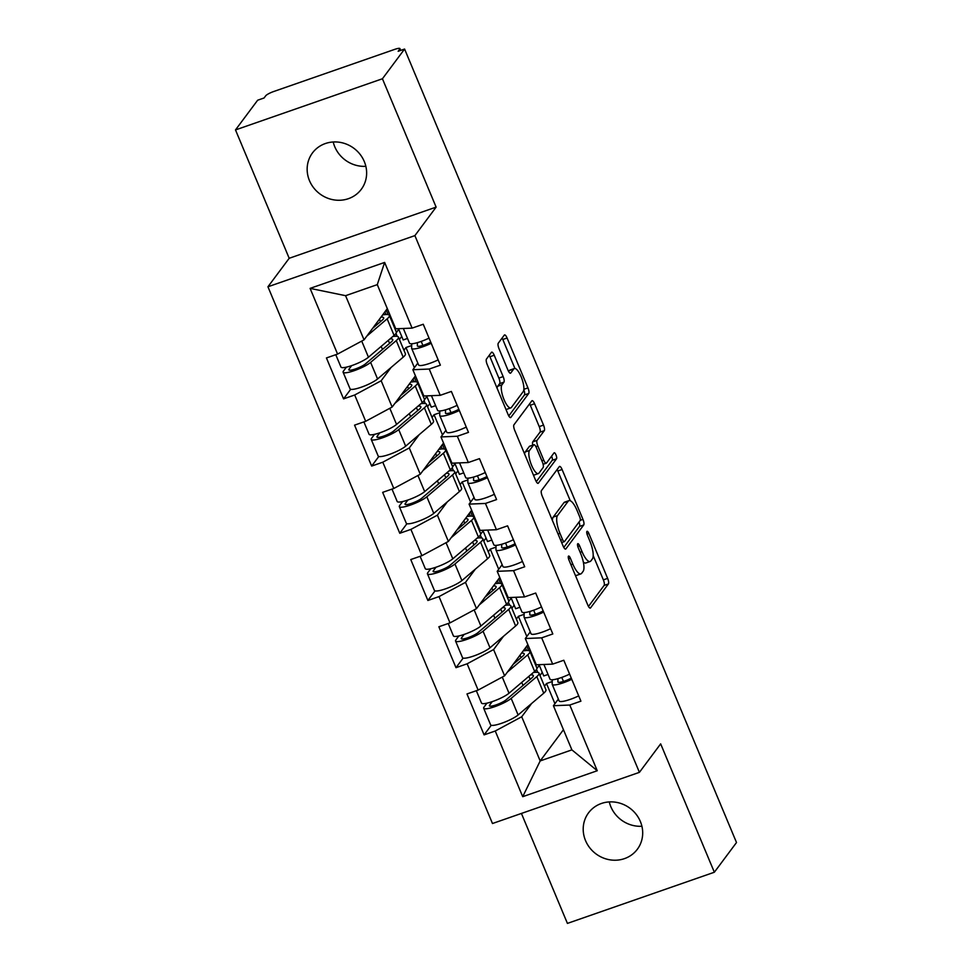 <?xml version="1.0" encoding="UTF-8"?>
<svg xmlns="http://www.w3.org/2000/svg" width="972" height="972" viewBox="0 0 972 972"><rect width="100%" height="100%" fill="white"/><g stroke="black" fill="none" stroke-linecap="round" stroke-linejoin="round"><path stroke-width="1.46" d="M568.438 556.191A3.268 0.984 70.8 0 0 568.985 560.079L587.768 605.009A4.666 1.409 70.8 0 0 590.308 608.083A4.666 1.409 70.8 0 0 590.539 607.901L608.411 583.941A4.666 1.409 70.8 0 0 607.634 578.376L588.838 533.446A3.268 0.984 70.8 0 0 587.076 531.295A3.268 0.984 70.8 0 0 586.906 531.429A3.268 0.984 70.8 0 0 587.452 535.317L589.883 541.125A14.945 4.496 70.8 0 1 592.361 558.924L590.879 560.917A14.945 4.496 70.8 0 1 590.125 561.5A14.945 4.496 70.8 0 1 582.034 551.646L579.604 545.839A3.268 0.984 70.8 0 0 577.842 543.676A3.268 0.984 70.8 0 0 577.672 543.81A3.268 0.984 70.8 0 0 578.219 547.698L580.649 553.505A14.945 4.496 70.8 0 1 583.127 571.305L581.645 573.298A14.945 4.496 70.8 0 1 580.892 573.881A14.945 4.496 70.8 0 1 572.8 564.027L570.37 558.22A3.268 0.984 70.8 0 0 568.608 556.057A3.268 0.984 70.8 0 0 568.438 556.191M365.849 166.321A30.436 28.443 36.7 0 1 334.769 146.748A30.436 28.443 36.7 0 1 333.226 141.985M364.306 161.559A30.436 28.443 36.7 0 1 361.292 189.309A30.436 28.443 36.7 0 1 333.761 199.855A30.436 28.443 36.7 0 1 309.473 180.646A30.436 28.443 36.7 0 1 312.498 152.908A30.436 28.443 36.7 0 1 340.018 142.349A30.436 28.443 36.7 0 1 364.306 161.559M641.909 826.261A30.436 28.443 36.7 0 1 610.829 806.687A30.436 28.443 36.7 0 1 609.286 801.924M640.366 821.498A30.436 28.443 36.7 0 1 637.353 849.249A30.436 28.443 36.7 0 1 609.821 859.807A30.436 28.443 36.7 0 1 585.533 840.598A30.436 28.443 36.7 0 1 588.546 812.847A30.436 28.443 36.7 0 1 616.078 802.289A30.436 28.443 36.7 0 1 640.366 821.498M494.226 355.242A4.666 1.409 70.8 0 0 491.698 352.156A4.666 1.409 70.8 0 0 491.455 352.338L486.45 359.069A4.666 1.409 70.8 0 0 487.227 364.622L508.089 414.522A4.666 1.409 70.8 0 0 510.616 417.596A4.666 1.409 70.8 0 0 510.859 417.413L528.732 393.453A4.666 1.409 70.8 0 0 527.954 387.889L507.08 338.001A4.666 1.409 70.8 0 0 504.553 334.915A4.666 1.409 70.8 0 0 504.322 335.097L498.259 343.225A4.666 1.409 70.8 0 0 499.037 348.778L507.967 370.138A4.666 1.409 70.8 0 0 510.494 373.212A4.666 1.409 70.8 0 0 510.737 373.029L513.738 369.008A12.49 3.754 70.8 0 1 514.358 368.522A12.49 3.754 70.8 0 1 521.587 377.901A12.49 3.754 70.8 0 1 523.203 391.631L511.43 407.402A12.49 3.754 70.8 0 1 510.81 407.888A12.49 3.754 70.8 0 1 503.581 398.508A12.49 3.754 70.8 0 1 501.965 384.778L503.933 382.154A4.666 1.409 70.8 0 0 503.156 376.589L494.226 355.242L489.937 356.736A4.666 1.409 70.8 0 0 489.244 355.315M436.124 207.121L382.433 78.756L404.583 49.05L736.509 842.53L714.347 872.236L660.656 743.859L639.406 772.351L414.886 235.613L436.124 207.121L289.194 258.285L267.944 286.776L414.886 235.613M541.453 490.568A4.666 1.409 70.8 0 0 542.23 496.121L563.104 546.021A4.666 1.409 70.8 0 0 565.631 549.095A4.666 1.409 70.8 0 0 565.862 548.913L583.735 524.953A4.666 1.409 70.8 0 0 582.957 519.388L562.095 469.5A4.666 1.409 70.8 0 0 559.568 466.426A4.666 1.409 70.8 0 0 559.325 466.596L541.453 490.568M535.596 480.265L514.723 430.377A4.666 1.409 70.8 0 1 513.945 424.813L531.83 400.853A4.666 1.409 70.8 0 1 532.061 400.671A4.666 1.409 70.8 0 1 534.588 403.745L543.518 425.104A4.666 1.409 70.8 0 1 544.296 430.657L537.042 440.377A4.666 1.409 70.8 0 0 537.82 445.941L543.749 460.108A4.666 1.409 70.8 0 0 546.276 463.182A4.666 1.409 70.8 0 0 546.507 463L554.052 452.879A3.268 0.984 70.8 0 1 554.222 452.758A3.268 0.984 70.8 0 1 556.106 455.212A3.268 0.984 70.8 0 1 556.531 458.796L538.354 483.169A4.666 1.409 70.8 0 1 538.124 483.351A4.666 1.409 70.8 0 1 535.596 480.265M407.511 338.45L403.198 339.945L398.751 329.314M435.614 405.652L431.313 407.147L426.866 396.515M463.729 472.854L459.428 474.348L454.981 463.717M491.844 540.055L487.531 541.55L483.084 530.919M519.947 607.257L515.646 608.751L511.199 598.12M267.944 286.776L492.476 823.515L639.406 772.351M350.71 389.286L343.553 398.872L354.695 394.997L381.17 380.757L391.072 367.477M343.553 398.872L326.434 357.951L337.576 354.075L310.092 288.38L384.633 262.428L412.104 328.123L423.245 324.247L440.365 365.168L429.223 369.044L440.219 395.325L451.36 391.437L468.48 432.37L457.338 436.246L468.334 462.526L479.463 458.638L496.583 499.572L485.453 503.447L496.437 529.716L507.578 525.84L524.698 566.761L513.556 570.649L524.552 596.917L535.693 593.042L552.813 633.963L541.671 637.851L552.667 664.119L563.796 660.243L580.916 701.164L569.774 705.04L597.258 770.735L522.717 796.688L495.246 731.005L521.721 716.765L531.623 703.485M491.261 725.294L484.105 734.881L495.246 731.005M484.105 734.881L466.985 693.959L478.127 690.084L467.131 663.803L493.606 649.563L503.52 636.283M463.146 658.093L455.99 667.679L467.131 663.803M455.99 667.679L438.87 626.758L450.012 622.882L439.016 596.601L465.503 582.362L475.405 569.082M435.031 590.891L427.887 600.477L439.016 596.601M427.887 600.477L410.767 559.556L421.897 555.68L410.913 529.4L437.388 515.16L447.29 501.88M406.928 523.689L399.771 533.276L410.913 529.4M399.771 533.276L382.652 492.354L393.794 488.479L382.798 462.198L409.273 447.958L419.187 434.678M378.813 456.488L371.656 466.074L382.798 462.198M371.656 466.074L354.549 425.153L365.679 421.277L354.695 394.997M417.814 363.091L412.869 369.725L429.223 369.044M440.219 395.325L423.853 395.993L412.869 369.725M403.927 350.236L405.956 347.526L414.388 367.683M381.17 380.757L392.153 407.037L415.433 375.836M411.666 345.534L405.956 347.526M365.679 421.277L392.153 407.037M445.929 430.292L440.972 436.926L457.338 436.246M468.334 462.526L451.968 463.194L440.972 436.926M432.042 417.438L434.059 414.728L442.491 434.885M409.273 447.958L420.269 474.239L443.536 443.038M439.781 412.736L434.059 414.728M393.794 488.479L420.269 474.239M474.032 497.494L469.087 504.116L485.453 503.447M496.437 529.716L480.083 530.396L469.087 504.116M460.157 484.639L462.174 481.93L470.606 502.087M437.388 515.16L448.384 541.44L471.651 510.239M467.897 479.937L462.174 481.93M421.897 555.68L448.384 541.44M502.147 564.683L497.202 571.317L513.556 570.649M524.552 596.917L508.186 597.598L497.202 571.317M488.26 551.841L490.289 549.131L498.721 569.288M465.503 582.362L476.487 608.642L499.754 577.441M495.999 547.139L490.289 549.131M450.012 622.882L476.487 608.642M530.262 631.885L525.305 638.519L541.671 637.851M552.667 664.119L536.301 664.799L525.305 638.519M516.375 619.043L518.392 616.333L526.824 636.49M493.606 649.563L504.602 675.832L527.869 644.643M524.115 614.34L518.392 616.333M478.127 690.084L504.602 675.832M548.062 674.459L543.749 675.953L539.302 665.322M558.365 699.087L553.42 705.721L569.774 705.04M521.721 716.765L540.189 760.918L571.888 749.874L553.42 705.721M544.478 686.244L546.507 683.535L554.939 703.692M563.456 729.717L540.189 760.918L522.717 796.688M552.23 681.542L546.507 683.535M571.888 749.874L597.258 770.735M521.417 813.43L567.417 923.4L714.347 872.236M382.433 78.756L235.491 129.92L257.653 100.213L264.08 97.978L265.696 95.803A7.132 1.361 -22.7 0 1 273.642 91.538L394.875 49.317A7.132 1.361 -22.7 0 1 399.929 48.6A7.132 1.361 -22.7 0 1 399.784 49.11L398.156 51.285L404.583 49.05M235.491 129.92L289.194 258.285M412.104 328.123L395.75 328.791L377.282 284.638L345.582 295.682L364.05 339.836L387.318 308.634M377.282 284.638L384.633 262.428M337.576 354.075L364.05 339.836M310.092 288.38L345.582 295.682M542.279 672.417L539.982 675.479M514.164 605.216L511.867 608.278M486.049 538.014L483.764 541.076M457.946 470.813L455.649 473.886M429.831 403.611L427.546 406.685M401.715 336.409L399.431 339.483M575.339 575.266A14.945 4.496 70.8 0 0 576.615 575.363L580.892 573.881M583.322 562.071A14.945 4.496 70.8 0 0 585.849 562.982L590.125 561.5M588.473 606.419L604.122 585.423A4.666 1.409 70.8 0 0 603.357 579.871L593.187 555.583M570.248 500.726L557.807 470.995A4.666 1.409 70.8 0 0 557.114 469.573M563.796 547.443L579.458 526.447A4.666 1.409 70.8 0 0 579.081 521.952M562.545 539.509A3.268 0.984 70.8 0 0 564.319 541.659A3.268 0.984 70.8 0 0 564.477 541.538L580.175 520.494A3.268 0.984 70.8 0 0 579.628 516.606L577.064 510.47A14.945 4.496 70.8 0 0 568.972 500.629A14.945 4.496 70.8 0 0 568.219 501.2L557.503 515.585A14.945 4.496 70.8 0 0 559.981 533.373L562.545 539.509L560.65 540.165M568.972 500.629L564.683 502.123A14.945 4.496 70.8 0 0 563.942 502.694L568.219 501.2M552.388 520.421A14.945 4.496 70.8 0 1 553.214 517.08L563.942 502.694M532.778 445.115A4.666 1.409 70.8 0 1 532.765 441.871L540.007 432.151A4.666 1.409 70.8 0 0 539.229 426.587L530.299 405.239A4.666 1.409 70.8 0 0 529.606 403.817M536.289 481.687L552.242 460.291A3.268 0.984 70.8 0 0 551.598 456.172M529.521 450.461A12.49 3.754 70.8 0 0 531.137 464.191A12.49 3.754 70.8 0 0 538.367 473.571A12.49 3.754 70.8 0 0 538.986 473.085L543.129 467.532A4.666 1.409 70.8 0 0 542.352 461.967L536.435 447.8A4.666 1.409 70.8 0 0 533.907 444.726A4.666 1.409 70.8 0 0 533.664 444.909L529.521 450.461L525.245 451.956A12.49 3.754 70.8 0 0 524.601 453.985M533.434 475.101A12.49 3.754 70.8 0 0 534.078 475.065L538.367 473.571M533.907 444.726L529.619 446.221A4.666 1.409 70.8 0 0 529.388 446.403L533.664 444.909M525.245 451.956L529.388 446.403M497.069 388.156A12.49 3.754 70.8 0 1 497.688 386.273L499.644 383.648A4.666 1.409 70.8 0 0 498.867 378.084L489.937 356.736M505.962 409.431A12.49 3.754 70.8 0 0 506.521 409.382L510.81 407.888M514.358 368.522L510.081 370.016A12.49 3.754 70.8 0 0 509.45 370.49L513.738 369.008M508.66 371.547L509.45 370.49M514.917 368.461L502.803 339.483A4.666 1.409 70.8 0 0 502.099 338.074M508.781 415.931L524.443 394.948A4.666 1.409 70.8 0 0 523.823 389.748M521.527 653.148A17.593 3.341 157.3 0 1 524.212 653.792A17.593 3.341 157.3 0 1 523.823 655.067A17.593 3.341 157.3 0 1 522.572 656.331L513.216 664.289M507.36 672.138L527.711 654.836A23.778 4.52 -22.7 0 0 529.388 653.123A23.778 4.52 -22.7 0 0 529.91 651.398A23.778 4.52 -22.7 0 0 523.252 650.936L523.094 651.046M476.329 690.703L481.505 703.06A15.698 2.989 -22.7 0 0 493.254 701.274A15.698 2.989 -22.7 0 0 509.012 693.218L534.649 671.421A23.778 4.52 -22.7 0 0 536.325 669.708A23.778 4.52 -22.7 0 0 536.848 667.983L529.91 651.398M530.542 674.908A17.593 3.341 157.3 0 1 533.312 675.54A17.593 3.341 157.3 0 1 532.923 676.816A17.593 3.341 157.3 0 1 531.672 678.079L506.048 699.876A9.513 1.81 157.3 0 1 496.485 704.761A9.513 1.81 157.3 0 1 489.378 705.854A9.513 1.81 157.3 0 1 489.584 705.162L492.209 701.638M487.045 703.133L486.948 703.169A2.855 0.863 -109.2 0 1 486.948 703.169L484.007 707.106A15.698 2.989 -22.7 0 0 483.667 708.236A15.698 2.989 -22.7 0 0 495.416 706.437A15.698 2.989 -22.7 0 0 511.175 698.382L536.811 676.597A23.778 4.52 -22.7 0 0 538.488 674.872A23.778 4.52 -22.7 0 0 539.01 673.159A23.778 4.52 -22.7 0 0 533.349 672.527M483.667 708.236L490.605 724.82A15.698 2.989 -22.7 0 0 502.354 723.022A15.698 2.989 -22.7 0 0 518.112 714.967L543.749 693.182A23.778 4.52 -22.7 0 0 545.426 691.457A23.778 4.52 -22.7 0 0 545.948 689.743L539.01 673.159M536.532 669.416L537.771 672.381M526.775 646.101L528.318 649.794M521.745 682.393L523.021 685.442M528.853 676.342L530.129 679.392M525.463 647.874L526.569 650.511M535.135 670.984L535.669 672.272M536.896 668.542L539.8 664.654M495.635 680.655A15.698 2.989 -22.7 0 0 497.676 679.562M520.008 655.189L521.028 657.643M527.93 644.788L526.836 646.259M569.604 674.131A15.698 2.989 157.3 0 1 550.043 679.197L543.895 664.484M571.767 679.294A15.698 2.989 157.3 0 1 552.205 684.373A15.698 2.989 157.3 0 1 552.169 684.118L552.266 679.78M578.705 695.879A15.698 2.989 157.3 0 1 559.143 700.958L552.205 684.373M557.964 678.65L557.892 681.834A9.513 1.81 -22.7 0 0 557.916 681.98A9.513 1.81 -22.7 0 0 571.281 678.14M493.412 585.946A17.593 3.341 157.3 0 1 496.097 586.59A17.593 3.341 157.3 0 1 495.708 587.866A17.593 3.341 157.3 0 1 494.469 589.129L485.101 597.087M479.257 604.936L499.596 587.635A23.778 4.52 -22.7 0 0 501.285 585.922A23.778 4.52 -22.7 0 0 501.795 584.208A23.778 4.52 -22.7 0 0 495.137 583.747L494.991 583.844M448.226 623.502L453.402 635.87A15.698 2.989 -22.7 0 0 465.138 634.072A15.698 2.989 -22.7 0 0 480.897 626.017L506.534 604.22A23.778 4.52 -22.7 0 0 508.222 602.506A23.778 4.52 -22.7 0 0 508.733 600.793L501.795 584.208M502.439 607.707A17.593 3.341 157.3 0 1 505.197 608.338A17.593 3.341 157.3 0 1 504.808 609.614A17.593 3.341 157.3 0 1 503.569 610.89L477.932 632.675A9.513 1.81 157.3 0 1 468.383 637.559A9.513 1.81 157.3 0 1 461.263 638.653A9.513 1.81 157.3 0 1 461.469 637.96L464.106 634.437M458.845 635.955A2.855 0.863 -109.2 0 1 458.833 635.967L455.904 639.904A15.698 2.989 -22.7 0 0 455.552 641.034A15.698 2.989 -22.7 0 0 467.301 639.236A15.698 2.989 -22.7 0 0 483.06 631.192L508.696 609.395A23.778 4.52 -22.7 0 0 510.385 607.67A23.778 4.52 -22.7 0 0 510.895 605.957A23.778 4.52 -22.7 0 0 505.233 605.325M455.552 641.034L462.49 657.619A15.698 2.989 -22.7 0 0 474.239 655.821A15.698 2.989 -22.7 0 0 489.997 647.777L515.634 625.98A23.778 4.52 -22.7 0 0 517.323 624.255A23.778 4.52 -22.7 0 0 517.833 622.542L510.895 605.957M508.417 602.215L509.656 605.179M498.672 578.911L500.203 582.593M493.63 615.191L494.906 618.241M500.75 609.14L502.026 612.19M497.348 580.673L498.454 583.322M507.02 603.794L507.554 605.07M508.793 601.34L511.697 597.452M467.532 613.453A15.698 2.989 -22.7 0 0 469.561 612.36M491.893 587.987L492.925 590.441M499.815 577.587L498.733 579.057M465.309 518.744A17.593 3.341 157.3 0 1 467.982 519.388A17.593 3.341 157.3 0 1 467.605 520.664A17.593 3.341 157.3 0 1 466.353 521.928L456.998 529.886M451.142 537.735L471.481 520.433A23.778 4.52 -22.7 0 0 473.17 518.72A23.778 4.52 -22.7 0 0 473.692 517.007A23.778 4.52 -22.7 0 0 467.034 516.545L466.876 516.642M420.111 556.3L425.286 568.669A15.698 2.989 -22.7 0 0 437.023 566.87A15.698 2.989 -22.7 0 0 452.794 558.815L478.418 537.018A23.778 4.52 -22.7 0 0 480.107 535.305A23.778 4.52 -22.7 0 0 480.63 533.592L473.692 517.007M474.324 540.505A17.593 3.341 157.3 0 1 477.082 541.137A17.593 3.341 157.3 0 1 476.705 542.412A17.593 3.341 157.3 0 1 475.454 543.688L449.817 565.485A9.513 1.81 157.3 0 1 440.267 570.357A9.513 1.81 157.3 0 1 433.148 571.451A9.513 1.81 157.3 0 1 433.354 570.758L435.991 567.235M430.827 568.729L430.73 568.766A2.855 0.863 -109.2 0 1 430.73 568.766L427.789 572.702A15.698 2.989 -22.7 0 0 427.449 573.832A15.698 2.989 -22.7 0 0 439.186 572.046A15.698 2.989 -22.7 0 0 454.957 563.991L480.581 542.194A23.778 4.52 -22.7 0 0 482.27 540.481A23.778 4.52 -22.7 0 0 482.792 538.755A23.778 4.52 -22.7 0 0 477.131 538.124M427.449 573.832L434.387 590.417A15.698 2.989 -22.7 0 0 446.124 588.631A15.698 2.989 -22.7 0 0 461.894 580.576L487.519 558.779A23.778 4.52 -22.7 0 0 489.208 557.065A23.778 4.52 -22.7 0 0 489.73 555.34L482.792 538.755M480.314 535.013L481.553 537.978M470.557 511.709L472.1 515.391M465.527 547.989L466.803 551.039M472.635 541.939L473.911 545M469.245 513.471L470.351 516.12M478.917 536.593L479.451 537.868M480.678 534.138L483.582 530.25M439.417 546.252A15.698 2.989 -22.7 0 0 441.458 545.158M463.79 520.785L464.81 523.24M471.712 510.385L470.618 511.855M437.193 451.543A17.593 3.341 157.3 0 1 439.879 452.187A17.593 3.341 157.3 0 1 439.49 453.462A17.593 3.341 157.3 0 1 438.238 454.726L428.883 462.684M423.027 470.533L443.378 453.231A23.778 4.52 -22.7 0 0 445.055 451.518A23.778 4.52 -22.7 0 0 445.577 449.805A23.778 4.52 -22.7 0 0 438.919 449.343L438.761 449.441M392.008 489.098L397.171 501.467A15.698 2.989 -22.7 0 0 408.92 499.669A15.698 2.989 -22.7 0 0 424.679 491.613L450.315 469.816A23.778 4.52 -22.7 0 0 451.992 468.103A23.778 4.52 -22.7 0 0 452.515 466.39L445.577 449.805M446.221 473.303A17.593 3.341 157.3 0 1 448.979 473.947A17.593 3.341 157.3 0 1 448.59 475.211A17.593 3.341 157.3 0 1 447.339 476.487L421.714 498.284A9.513 1.81 157.3 0 1 412.152 503.156A9.513 1.81 157.3 0 1 405.045 504.249A9.513 1.81 157.3 0 1 405.251 503.557L407.875 500.033M402.627 501.552A2.855 0.863 -109.2 0 1 402.615 501.564L399.674 505.501A15.698 2.989 -22.7 0 0 399.334 506.631A15.698 2.989 -22.7 0 0 411.083 504.845A15.698 2.989 -22.7 0 0 426.842 496.789L452.478 474.992A23.778 4.52 -22.7 0 0 454.155 473.279A23.778 4.52 -22.7 0 0 454.677 471.554A23.778 4.52 -22.7 0 0 449.015 470.922M399.334 506.631L406.272 523.215A15.698 2.989 -22.7 0 0 418.021 521.429A15.698 2.989 -22.7 0 0 433.779 513.374L459.416 491.577A23.778 4.52 -22.7 0 0 461.093 489.864A23.778 4.52 -22.7 0 0 461.615 488.138L454.677 471.554M452.199 467.811L453.438 470.776M442.442 444.508L443.985 448.189M437.412 480.788L438.688 483.837M444.52 474.737L445.808 477.799M441.13 446.27L442.236 448.918M450.801 469.391L451.336 470.667M452.575 466.949L455.467 463.049M411.302 479.05A15.698 2.989 -22.7 0 0 413.343 477.957M435.675 453.584L436.707 456.038M443.597 443.183L442.503 444.654M409.091 384.341A17.593 3.341 157.3 0 1 411.764 384.985A17.593 3.341 157.3 0 1 411.375 386.261A17.593 3.341 157.3 0 1 410.135 387.524L400.768 395.495M394.924 403.331L415.263 386.03A23.778 4.52 -22.7 0 0 416.952 384.317A23.778 4.52 -22.7 0 0 417.474 382.603A23.778 4.52 -22.7 0 0 410.816 382.142L410.658 382.239M363.893 421.897L369.068 434.265A15.698 2.989 -22.7 0 0 380.805 432.467A15.698 2.989 -22.7 0 0 396.564 424.412L422.2 402.615A23.778 4.52 -22.7 0 0 423.889 400.901A23.778 4.52 -22.7 0 0 424.412 399.188L417.474 382.603M418.106 406.102A17.593 3.341 157.3 0 1 420.864 406.746A17.593 3.341 157.3 0 1 420.475 408.009A17.593 3.341 157.3 0 1 419.236 409.285L393.599 431.082A9.513 1.81 157.3 0 1 384.049 435.966A9.513 1.81 157.3 0 1 376.929 437.048A9.513 1.81 157.3 0 1 377.136 436.355L379.773 432.832M374.609 434.326L374.499 434.363A2.855 0.863 -109.2 0 1 374.499 434.363L371.571 438.299A15.698 2.989 -22.7 0 0 371.231 439.429A15.698 2.989 -22.7 0 0 382.968 437.643A15.698 2.989 -22.7 0 0 398.727 429.588L424.363 407.79A23.778 4.52 -22.7 0 0 426.052 406.077A23.778 4.52 -22.7 0 0 426.574 404.352A23.778 4.52 -22.7 0 0 420.9 403.72M371.231 439.429L378.169 456.014A15.698 2.989 -22.7 0 0 389.906 454.228A15.698 2.989 -22.7 0 0 405.664 446.172L431.301 424.375A23.778 4.52 -22.7 0 0 432.99 422.662A23.778 4.52 -22.7 0 0 433.512 420.937L426.574 404.352M424.084 400.622L425.323 403.574M414.339 377.306L415.882 380.988M409.297 413.586L410.573 416.636M416.417 407.535L417.693 410.597M413.015 379.068L414.133 381.717M422.686 402.189L423.233 403.465M424.46 399.747L427.364 395.847M383.199 411.861A15.698 2.989 -22.7 0 0 385.24 410.755M407.56 386.382L408.592 388.836M415.494 375.982L414.4 377.452M380.975 317.139A17.593 3.341 157.3 0 1 383.648 317.783A17.593 3.341 157.3 0 1 383.272 319.059A17.593 3.341 157.3 0 1 382.02 320.323L372.665 328.293M366.808 336.13L387.148 318.84A23.778 4.52 -22.7 0 0 388.836 317.115A23.778 4.52 -22.7 0 0 389.359 315.402A23.778 4.52 -22.7 0 0 382.701 314.94L382.543 315.037M335.777 354.695L340.953 367.064A15.698 2.989 -22.7 0 0 352.69 365.265A15.698 2.989 -22.7 0 0 368.461 357.21L394.085 335.425A23.778 4.52 -22.7 0 0 395.774 333.7A23.778 4.52 -22.7 0 0 396.297 331.987L389.359 315.402M389.991 338.9A17.593 3.341 157.3 0 1 392.749 339.544A17.593 3.341 157.3 0 1 392.372 340.808A17.593 3.341 157.3 0 1 391.121 342.083L365.484 363.88A9.513 1.81 157.3 0 1 355.934 368.765A9.513 1.81 157.3 0 1 348.814 369.846A9.513 1.81 157.3 0 1 349.033 369.153L351.657 365.63M346.494 367.124L346.397 367.161A2.855 0.863 -109.2 0 1 346.397 367.161L343.456 371.097A15.698 2.989 -22.7 0 0 343.116 372.227A15.698 2.989 -22.7 0 0 354.853 370.441A15.698 2.989 -22.7 0 0 370.624 362.386L396.248 340.589A23.778 4.52 -22.7 0 0 397.937 338.876A23.778 4.52 -22.7 0 0 398.459 337.15A23.778 4.52 -22.7 0 0 392.797 336.519M343.116 372.227L350.054 388.812A15.698 2.989 -22.7 0 0 361.791 387.026A15.698 2.989 -22.7 0 0 377.561 378.971L403.186 357.174A23.778 4.52 -22.7 0 0 404.874 355.46A23.778 4.52 -22.7 0 0 405.397 353.735L398.459 337.15M395.981 333.42L397.22 336.385M386.224 310.104L387.767 313.786M381.194 346.384L382.47 349.446M388.302 340.346L389.578 343.395M384.912 311.866L386.018 314.515M394.583 334.988L395.118 336.263M396.345 332.546L399.249 328.658M355.084 344.659A15.698 2.989 -22.7 0 0 357.125 343.553M379.457 319.18L380.477 321.635M387.378 308.792L386.285 310.25M541.501 606.929A15.698 2.989 157.3 0 1 521.94 611.995L515.78 597.282M543.664 612.093A15.698 2.989 157.3 0 1 524.102 617.171A15.698 2.989 157.3 0 1 524.054 616.916L524.151 612.579M550.602 628.677A15.698 2.989 157.3 0 1 531.04 633.756L524.102 617.171M529.849 611.449L529.776 614.632A9.513 1.81 -22.7 0 0 529.801 614.778A9.513 1.81 -22.7 0 0 543.178 610.938M513.386 539.727A15.698 2.989 157.3 0 1 493.825 544.794L487.665 530.08M515.549 544.891A15.698 2.989 157.3 0 1 495.987 549.97A15.698 2.989 157.3 0 1 495.939 549.715L496.048 545.377M522.486 561.476A15.698 2.989 157.3 0 1 502.925 566.555L495.987 549.97M501.734 544.247L501.661 547.43A9.513 1.81 -22.7 0 0 501.698 547.576A9.513 1.81 -22.7 0 0 515.063 543.737M485.271 472.526A15.698 2.989 157.3 0 1 465.71 477.592L459.562 462.879M487.434 477.689A15.698 2.989 157.3 0 1 467.872 482.768A15.698 2.989 157.3 0 1 467.836 482.513L467.933 478.188M494.371 494.274A15.698 2.989 157.3 0 1 474.81 499.353L467.872 482.768M473.631 477.045L473.558 480.229A9.513 1.81 -22.7 0 0 473.583 480.387A9.513 1.81 -22.7 0 0 486.948 476.535M457.168 405.324A15.698 2.989 157.3 0 1 437.607 410.403L431.447 395.689M459.331 410.5A15.698 2.989 157.3 0 1 439.769 415.566A15.698 2.989 157.3 0 1 439.721 415.311L439.818 410.986M466.268 427.085A15.698 2.989 157.3 0 1 446.707 432.151L439.769 415.566M445.516 409.844L445.443 413.027A9.513 1.81 -22.7 0 0 445.468 413.185A9.513 1.81 -22.7 0 0 458.845 409.334M429.053 338.122A15.698 2.989 157.3 0 1 409.491 343.201L403.344 328.487M431.216 343.298A15.698 2.989 157.3 0 1 411.654 348.365A15.698 2.989 157.3 0 1 411.606 348.11L411.715 343.784M438.153 359.883A15.698 2.989 157.3 0 1 418.592 364.95L411.654 348.365M417.401 342.642L417.328 345.825A9.513 1.81 -22.7 0 0 417.365 345.983A9.513 1.81 -22.7 0 0 430.73 342.132M400.367 50.52L399.784 49.11M570.904 564.683L572.8 564.027M577.793 546.471L579.604 545.839M580.15 552.303L582.034 551.646M587.027 534.09L588.838 533.446M603.357 579.871L607.634 578.376M604.122 585.423L608.411 583.941M568.547 558.851L570.37 558.22M557.807 470.995L562.095 469.5M580.26 520.336L582.957 519.388M579.458 526.447L583.735 524.953M553.214 517.08L557.503 515.585M558.086 534.029L559.981 533.373M530.299 405.239L534.588 403.745M539.229 426.587L543.518 425.104M540.007 432.151L544.296 430.657M532.765 441.871L537.042 440.377M535.864 446.622L537.82 445.941M541.854 460.764L543.749 460.108M552.242 460.291L556.531 458.796M498.867 378.084L503.156 376.589M499.644 383.648L503.933 382.154M497.688 386.273L501.965 384.778M502.803 339.483L507.08 338.001M523.859 389.31L527.954 387.889M524.443 394.948L528.732 393.453M489.584 705.162L490.01 706.182M511.175 698.382L518.112 714.967M536.811 676.597L543.749 693.182M502.269 677.095L509.012 693.218M527.711 654.836L534.649 671.421M563.444 681.421L561.767 677.411M461.469 637.96L461.894 638.981M483.06 631.192L489.997 647.777M508.696 609.395L515.634 625.98M474.154 609.894L480.897 626.017M499.596 587.635L506.534 604.22M433.354 570.758L433.791 571.779M454.957 563.991L461.894 580.576M480.581 542.194L487.519 558.779M446.039 542.692L452.794 558.815M471.481 520.433L478.418 537.018M405.251 503.557L405.676 504.577M426.842 496.789L433.779 513.374M452.478 474.992L459.416 491.577M417.936 475.49L424.679 491.613M443.378 453.231L450.315 469.816M377.136 436.355L377.561 437.388M398.727 429.588L405.664 446.172M424.363 407.79L431.301 424.375M389.821 408.289L396.564 424.412M415.263 386.03L422.2 402.615M349.033 369.153L349.458 370.186M370.624 362.386L377.561 378.971M396.248 340.589L403.186 357.174M361.718 341.087L368.461 357.21M387.148 318.84L394.085 335.425M535.341 614.231L533.664 610.209M507.226 547.029L505.549 543.008M479.123 479.828L477.434 475.806M451.008 412.626L449.331 408.617M422.893 345.425L421.216 341.415M400.695 50.41L399.929 48.6M561.658 542.583L564.319 541.659M543.117 464.288L546.276 463.182"/></g></svg>
